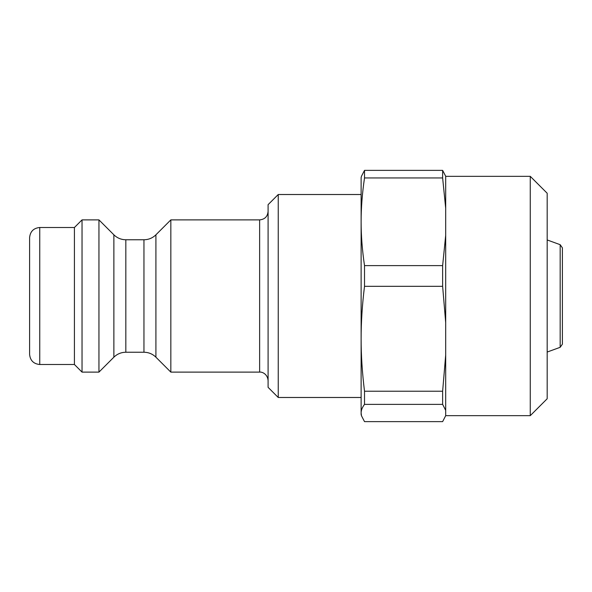 <?xml version="1.0" encoding="UTF-8"?>
<svg xmlns="http://www.w3.org/2000/svg" width="592" height="592" viewBox="0 0 592 592"><rect width="100%" height="100%" fill="white"/><g stroke="black" fill="none" stroke-linecap="round" stroke-linejoin="round"><path stroke-width="0.89" d="M547.178 239.952L560.173 244.688L562.4 247.863L562.4 344.137L560.173 347.312L547.178 352.048M278.24 194.516L268.095 204.662L268.095 387.338L278.24 397.484L278.24 194.516L361.12 194.516M268.095 211.425C267.591 216.568 264.772 219.388 259.636 219.884L259.636 372.116C261.745 371.702 267.562 373.781 268.095 380.575M155.911 234.809C152.581 238.043 148.599 239.693 143.952 239.76L143.952 352.24C148.599 352.307 152.581 353.957 155.911 357.191L155.911 234.809L170.836 219.884L170.836 372.116L259.636 372.116M170.836 219.884L259.636 219.884M125.83 239.76C121.19 239.693 117.201 238.043 113.871 234.809L113.871 357.191C117.201 353.957 121.19 352.307 125.83 352.24L125.83 239.76L143.952 239.76M113.871 234.809L98.945 219.884L98.945 372.116L113.871 357.191M39.745 227.498C33.581 228.098 30.199 231.479 29.6 237.644L29.6 354.356C30.199 360.521 33.589 363.902 39.745 364.502L39.745 227.498L74.422 227.498L74.422 364.502L82.036 372.116L98.945 372.116M74.422 227.498L82.036 219.884L82.036 372.116M82.036 219.884L98.945 219.884M530.262 415.665L547.178 398.756L547.178 193.244L530.262 176.335L530.262 415.665L445.695 415.665L442.631 421.63L364.517 421.63L361.497 415.821L361.12 414.4L361.12 177.6L361.497 176.179L364.517 170.37L442.631 170.37L445.65 176.179M445.695 415.665L445.695 176.335L530.262 176.335M445.695 235.313L442.631 265.608L364.517 265.608C362.237 250.246 361.105 235.631 361.12 221.778C361.105 207.918 362.237 193.31 364.517 177.948L442.631 177.948L445.695 208.236M445.695 354.978L442.631 391.231L364.517 391.231C362.237 372.842 361.105 355.355 361.12 338.772C361.105 322.189 362.237 304.702 364.517 286.321L442.631 286.321L445.695 322.573M361.497 415.821L361.12 413.001C361.105 410.271 362.237 407.4 364.517 404.373L442.631 404.373L445.695 410.337M442.631 404.373L442.631 391.231M442.631 286.321L442.631 265.608M364.517 404.373L364.517 391.231M364.517 286.321L364.517 265.608M364.517 177.948L364.517 170.37M442.631 177.948L442.631 170.37M560.173 244.688L560.173 347.312M278.24 397.484L361.12 397.484M125.83 352.24L143.952 352.24M155.911 357.191L170.836 372.116M39.745 364.502L74.422 364.502"/></g></svg>
